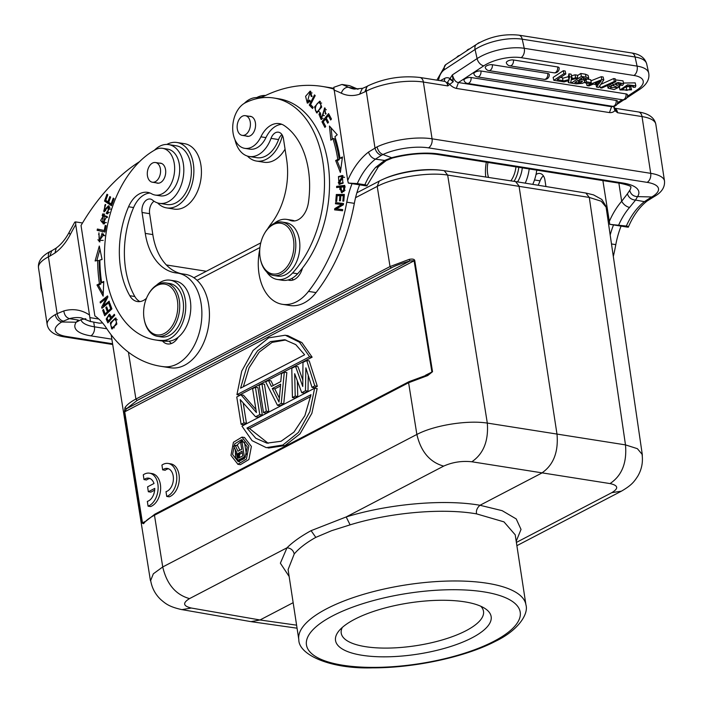 <?xml version="1.0" encoding="UTF-8"?>
<svg xmlns="http://www.w3.org/2000/svg" width="703" height="703" viewBox="0 0 703 703"><rect width="100%" height="100%" fill="white"/><g stroke="black" fill="none" stroke-linecap="round" stroke-linejoin="round"><path stroke-width="1.05" d="M441.387 170.311A43.929 14.482 171.3 0 0 383.117 179.265M515.668 181.655L519.016 185.97L557.04 434.454C558.498 452.301 553.349 465.201 541.582 473.163L479.991 505.272L502.162 510.668L516.222 518.928L521.028 529.429L516.204 541.266M606.1 207.139L601.188 201.216L589.29 197.429L625.485 444.885L637.384 448.681L642.287 454.533L642.287 456.115M444.305 170.759L447.662 175.073C427.846 171.866 394.313 177.314 377.212 186.4L355.542 197.692M471.854 461.774L610.028 483.585C621.891 475.641 627.041 462.741 625.485 444.885L487.311 423.074C488.655 440.895 483.497 453.795 471.854 461.774C461.889 460.72 452.486 462.17 443.646 466.115C429.814 462.205 420.886 451.651 416.87 434.445L408.601 382.731L427.714 375.56L432.53 371.711L414.77 260.593C414.436 259.152 412.599 258.748 409.243 259.363L390.033 266.56L377.212 186.4L379.163 181.225M487.284 423.092C467.363 419.955 434.103 425.253 416.905 434.454M409.243 259.363L409.928 260.971C400.912 263.607 394.682 265.945 391.228 267.966L390.033 266.56L135.916 399.049C130.653 401.817 127.023 404.656 125.029 407.547M414.77 260.593L409.928 260.971L126.505 408.742L125.02 407.547L124.396 411.984L142.155 523.102L143.605 523.691L143.711 523.041M240.364 464.674L248.915 459.498L251.393 446.423L244.521 437.512M268.739 447.996L285.102 445.526L300.005 433.839L311.877 413.311L317.15 388.61L314.628 388.214L241.955 426.106L252.069 440.658L266.279 447.653L282.887 445.017L298.432 432.415L309.838 411.721L314.628 388.214M236.929 394.664L309.61 356.764L299.487 342.212L285.286 335.217L268.669 337.853L253.124 350.454L241.718 371.149L236.929 394.664L239.451 395.06L312.123 357.168L301.912 342.607L287.861 335.665M302.826 380.051L298.028 366.738L295.515 366.342L291.78 368.284L292.422 397.564L294.944 397.968L297.738 396.51L297.351 380.921M292.422 397.564L295.216 396.105L294.671 373.706L301.745 392.705L305.48 390.763L305.858 367.871L312.009 387.353L314.522 387.757L317.325 386.299L309.223 360.903L306.701 360.507L302.975 362.449L302.773 386.501L295.515 366.342M301.745 392.705L304.267 393.1L307.993 391.158L308.257 375.481M268.467 380.437L265.672 381.896L277.5 405.35L280.014 405.745L283.748 403.803L286.842 372.572L284.32 372.177L281.525 373.636L280.769 381.588L271.446 386.448L268.467 380.437L270.989 380.841L273.291 385.49M266.305 411.185L261.938 383.847L264.46 384.242L268.827 411.58L266.033 413.039L263.511 412.643L266.305 411.185L268.827 411.58M255.936 409.498L243.475 395.183L240.953 394.787L236.762 396.975L241.129 424.313L243.642 424.709L246.445 423.25L243.194 402.924M259.776 414.585L255.409 387.248L257.931 387.643L262.298 414.981L258.098 417.169L255.584 416.774L259.776 414.585L262.298 414.981M427.714 375.56L428.022 374.646L429.955 373.838L431.888 371.94L414.12 260.813L124.396 411.984M391.228 267.966L137.111 400.455L126.505 408.733L124.712 411.703L142.472 522.83L143.623 523.067M154.853 514.174L408.988 381.676L428.022 374.646M143.614 523.691C145.609 520.8 149.238 517.979 154.475 515.229L155.284 514.104M409.418 381.615L408.601 382.731L154.475 515.229L162.736 566.952L153.342 573.797L150.662 580.502C151.918 587.963 155.249 594.281 160.653 599.457C165.644 603.736 169.036 606.742 181.699 609.598M251.112 621.628L260.005 619.976L191.321 608.033L181.972 609.624L250.646 621.584M191.321 608.025C183.079 606.083 182.472 602.946 189.511 598.613C175.68 594.712 166.752 584.149 162.736 566.952L416.87 434.445M289.153 576.495L280.365 563.191L286.991 547.804C292.729 542.075 300.752 536.363 311.077 530.66L346.166 516.951C388.689 503.814 444.243 498.972 479.991 505.272C477.073 507.838 475.94 510.712 476.564 513.875L503.972 521.872L515.176 534.781M610.028 483.576C618.262 485.404 618.851 488.436 611.795 492.662L621.303 491.195M293.16 602.682L260.005 619.976L296.596 625.169M288.125 569.518L294.232 553.982C299.056 548.261 306.253 542.725 315.814 537.373L331.64 530.677L350.103 524.851C390.323 512.452 442.688 507.909 476.564 513.875M354.646 619.29A78.727 25.958 -8.7 0 1 484.894 608.438A78.727 25.958 -8.7 0 1 417.266 654.212A78.727 25.958 -8.7 0 1 339.039 630.758A78.727 25.958 -8.7 0 1 354.646 619.29M248.871 446.027L241.937 437.125L233.422 442.284L230.962 455.359L237.895 464.252L246.419 459.094L248.871 446.027M232.596 454.516L238.255 461.713L245.145 457.504L247.245 446.871L241.586 439.674L234.697 443.874L232.596 454.516M242.561 439.973L236.507 445.579M235.25 449.41L235.584 456.836M239.714 461.774L236.7 459.138M239.864 450.228L237.693 445.764L235.18 445.368L238.009 451.194L241.735 449.252L240.654 442.512L241.973 441.827L244.486 442.222L246.463 454.586M241.639 460.052L237.974 459.911L240.496 460.307L244.424 458.602M237.974 459.911L235.707 457.609L235.567 455.245L236.797 452.521L233.642 446.168L235.18 445.368M239.125 459.657L244.38 456.915L245.382 457.073M244.38 456.915L241.973 441.827M237.271 454.015L236.867 455.966L237.939 458.189L242.807 455.992L242.043 451.177L237.271 454.015L239.793 454.41L240.4 453.751L237.878 453.347M236.937 454.885L239.451 455.28L239.389 456.361L236.867 455.966M239.451 455.28L239.793 454.41M242.289 452.758L240.4 453.751M237.394 457.776L238.932 458.013M239.679 457.627L237.025 456.924M239.389 456.361L239.547 457.319M310.998 394.691L246.946 428.083L255.795 438.268L266.92 443.136L281.033 441.282L293.942 432.125L304.9 415.622L310.998 394.691M246.946 428.083L249.46 428.479L268.186 443.303M310.708 396.554L249.46 428.479M312.123 357.168L309.61 356.764M240.567 388.179L304.619 354.787L295.77 344.611L284.636 339.734L270.532 341.588L257.623 350.744L246.665 367.247L240.567 388.179M285.857 339.953L272.07 342.396L259.187 352.141L249.029 367.915L243.37 386.72M295.216 396.105L297.738 396.51M305.48 390.763L307.993 391.158M312.009 387.353L314.803 385.894L317.325 386.299M314.803 385.894L306.701 360.507M277.5 405.35L281.226 403.399L283.748 403.803M281.226 403.399L284.32 372.177M280.682 384.154L272.289 388.531L278.994 402.046L280.682 384.154M272.289 388.531L274.803 388.926L279.363 398.118M280.506 385.956L274.803 388.926M261.938 383.847L259.143 385.306L263.511 412.643M241.129 424.313L243.923 422.855L246.445 423.25M243.923 422.855L240.206 399.585L255.584 416.774M255.409 387.248L252.614 388.706L256.419 412.556L240.953 394.787M342.326 627.419A71.97 23.726 171.3 0 0 341.227 633.131A71.97 23.726 171.3 0 0 415.965 645.697A71.97 23.726 171.3 0 0 483.515 611.364A71.97 23.726 171.3 0 0 480.764 606.232M609.791 224.336L627.507 227.131C629.018 226.805 628.623 226.445 626.338 226.041L609.791 224.336L602.893 180.592M357.897 89.246A46.969 30.818 99 0 1 356.149 88.508A209.837 137.665 -81 0 0 349.514 85.652L341.957 84.457L333.802 87.304L347.721 180.478L348.319 183.061L366.043 185.856C367.546 185.53 367.159 185.17 364.866 184.766L357.309 183.58A60.484 39.684 -81 0 1 375.437 159.133L381.413 155.319C378.179 154.361 376.026 151.892 374.971 147.911L366.281 91.126A40.888 13.48 171.3 0 1 423.382 82.058A7.092 4.657 99 0 0 419.867 77.462L444.296 81.311A7.092 4.657 -81 0 1 447.811 85.915L453.215 81.715L453.092 80.871L449.982 78.595L447.477 82.33L447.811 85.915L423.382 82.058L432.064 138.816A40.888 13.48 -8.7 0 0 377.08 146.848L368.486 152.094C369.813 155.89 372.133 158.237 375.437 159.133L384.567 160.433L391.553 157.771A47.303 15.598 171.3 0 1 439.489 154.071L622.867 183.017A47.303 15.598 171.3 0 1 637.559 196.629C633.385 196.418 630.776 194.336 629.721 190.372L627.384 193.852C628.754 197.701 631.47 199.775 635.547 200.091L629.545 207.464C626.206 206.585 623.579 204.529 621.663 201.295L618.877 183.114M651.901 196.981L637.551 196.603L635.538 200.047L644.423 201.664M652.692 197.438L650.38 197.771L644.414 201.638L646.988 201.102L654.467 196.427C661.655 192.394 665.003 187.262 664.502 181.023A40.888 13.48 -8.7 0 0 650.706 173.333L642.024 116.575A7.092 4.657 -81 0 0 638.509 111.97L614.387 108.165M613.315 256.446A155.433 101.97 -81 0 0 615.802 244.635A67.576 44.333 99 0 1 621.074 226.12M538.138 185.249A29.737 19.508 -81 0 0 540.045 180.829A10.141 6.652 99 0 1 543.41 175.873M545.932 186.523L544.939 180.03A10.141 6.652 -81 0 0 539.922 173.456A10.141 6.652 -81 0 0 536.002 174.572M613.526 224.925A67.576 44.333 -81 0 0 610.178 234.995M517.54 181.892A23.656 15.519 -81 0 0 522.276 168.079A23.656 15.519 -81 0 0 522.303 167.868M518.779 167.314A23.656 15.519 99 0 1 518.752 167.516A23.656 15.519 99 0 1 514.016 181.339M488.541 177.446A21.626 14.192 99 0 1 487.873 174.88A21.626 14.192 99 0 1 487.53 165.293A21.626 14.192 99 0 1 487.996 162.455M515.949 166.866A21.626 14.192 99 0 1 515.914 167.191A21.626 14.192 99 0 1 510.888 180.856M488.436 177.428A23.656 15.519 99 0 1 488.084 175.926L487.873 174.88M540.089 180.706A27.03 17.733 99 0 1 541.987 177.297M381.413 155.319L383.012 154.484A33.788 11.143 -8.7 0 1 428.461 147.85L647.103 182.358A33.788 11.143 -8.7 0 1 651.892 196.928L650.38 197.771M627.384 193.852L621.663 201.295A67.576 44.333 -81 0 0 609.193 221.753M449.938 84.597C451.669 86.469 453.786 87.734 456.309 88.411L609.457 112.585C611.672 112.788 613.499 112.137 614.932 110.652L617.594 112.717L615.046 108.78L614.932 110.652L613.754 107.049L614.097 106.628L614.686 108.447M614.018 106.294L611.601 106.724L612.304 106.25M614.229 106.311L613.754 107.049M614.246 108.06L615.046 108.78L614.246 108.06M601.232 76.706L601.873 79.624L586.996 85.573L589.009 85.889L593.332 84.123L598.148 84.878L596.557 87.075L598.692 87.418L603.798 79.931L603.148 77.014L601.232 76.706L590.915 80.827M513.418 59.975A4.394 2.882 99 0 1 511.186 65.607A4.394 2.882 99 0 1 509.877 65.845A4.394 4.394 0 0 1 506.362 62.804A4.376 1.696 -12.5 0 1 507.364 61.293A4.376 1.696 167.5 0 1 507.584 61.161A4.376 1.696 167.5 0 1 508.348 60.766A4.376 1.696 167.5 0 1 508.919 60.537A4.376 1.696 167.5 0 1 510.519 60.098A4.376 1.696 167.5 0 1 511.415 59.957A4.376 1.696 167.5 0 1 512.056 59.904A4.376 1.696 167.5 0 1 512.874 59.913A4.376 1.696 167.5 0 1 513.418 59.975L557.637 66.952A4.376 1.696 167.5 0 1 559.14 67.91M492.32 64.72A4.394 2.882 99 0 1 490.088 70.353A4.394 2.882 99 0 1 488.778 70.59A4.394 4.394 0 0 1 485.272 67.558A4.376 1.696 -12.5 0 1 486.265 66.047A4.376 1.696 167.5 0 1 486.485 65.906A4.376 1.696 167.5 0 1 487.249 65.52A4.376 1.696 167.5 0 1 487.82 65.291A4.376 1.696 167.5 0 1 489.42 64.852A4.376 1.696 167.5 0 1 490.325 64.711A4.376 1.696 167.5 0 1 490.958 64.658A4.376 1.696 167.5 0 1 491.775 64.667A4.376 1.696 167.5 0 1 492.32 64.72L547.751 73.472A4.376 1.696 167.5 0 1 549.254 74.43M480.94 71.003A4.394 2.882 99 0 1 477.399 76.882A4.394 4.394 0 0 1 473.892 73.841A4.376 1.696 -12.5 0 1 474.885 72.33A4.376 1.696 167.5 0 1 475.105 72.189A4.376 1.696 167.5 0 1 475.869 71.803A4.376 1.696 167.5 0 1 476.441 71.574A4.376 1.696 167.5 0 1 478.04 71.135A4.376 1.696 167.5 0 1 478.936 70.994A4.376 1.696 167.5 0 1 479.578 70.941A4.376 1.696 167.5 0 1 480.395 70.95A4.376 1.696 167.5 0 1 480.94 71.003L626.03 93.912A4.376 1.696 167.5 0 1 627.533 94.87M471.045 77.523A4.394 2.882 99 0 1 467.513 83.402A4.394 4.394 0 0 1 463.998 80.362A4.376 1.696 -12.5 0 1 464.999 78.85A4.376 1.696 -12.5 0 1 466.555 78.095A4.376 1.696 167.5 0 1 471.045 77.523L616.144 100.432A4.376 1.696 167.5 0 1 617.638 101.39M553.788 80.327L561.609 81.566L563.033 80.625L557.11 79.685L565.827 73.938L565.186 71.021L563.288 70.722L563.938 73.639L553.788 80.327L553.147 77.409L563.288 70.722M563.033 80.625L562.382 77.699L560.555 77.418M562.523 78.323L568.375 76.662L568.894 73.833L571.108 74.175L571.759 77.102L571.258 78.964L572.418 78.631L571.469 75.792M571.776 75.713L575.036 74.799L577.181 75.133L577.822 78.059L575.678 77.717L572.418 78.631M613.71 78.543L614.36 81.46L600.3 87.805L601.803 88.042L615.854 81.697L615.204 78.771L613.71 78.543L600.757 84.386M613.385 85.494L612.99 84.949L617.919 82.436L623.64 83.771L622.568 85.371L620.635 85.16L621.171 84.246L615.793 83.938L616.285 85.045L619.686 86.856L618.658 83.385M613.763 85.722L611.048 85.45M623.64 83.771L622.999 80.854L615.45 79.861M577.312 75.757L580.775 73.481L585.423 74.21L588.086 75.362L588.736 78.279L584.307 80.713L584.791 81.293M631.549 89.852L620.011 89.931L627.533 84.817L635.846 85.784L635.196 87.286L632.981 87.234L633.456 86.144L626.329 86.17L622.436 89.518L626.874 90.379L630.046 89.299L631.549 89.852L630.899 86.935L629.405 86.381L623.851 87.567M635.846 85.784L635.196 82.866L623.482 83.042M620.582 84.896L619.528 86.153M586.135 80.327L586.478 81.856L585.001 82.831L589.835 83.595L591.32 82.62L590.669 79.694L588.165 79.298M453.092 80.871L452.398 74.887L449.99 78.595A11.151 7.311 -81 0 0 444.621 78.393L440.245 80.678M483.796 65.827L458.444 82.541C455.808 82.339 453.795 79.79 452.398 74.887L477.091 58.604A34.131 13.225 -12.5 0 1 499.859 49.667A34.131 13.225 -12.5 0 1 524.245 48.305L637.094 66.117L635.073 56.996A7.092 4.657 -81 0 0 631.663 52.962C639.95 54.219 644.959 57.883 646.69 63.947A34.131 13.225 167.5 0 0 635.073 56.996L522.224 39.183A34.131 13.225 167.5 0 0 475.07 49.482L477.091 58.604A7.092 4.596 -123.4 0 0 483.796 65.827A27.03 10.475 -12.5 0 1 501.828 58.744A27.03 10.475 -12.5 0 1 521.143 57.672L633.992 75.485A7.092 4.657 -81 0 0 637.199 66.688A7.092 4.657 -81 0 0 637.094 66.117A34.131 13.225 -12.5 0 1 648.702 73.068L646.69 63.947M453.215 81.715L449.674 78.938M449.955 84.606L447.477 82.33M392.371 157.982L383.021 154.537M366.922 86.469L364.866 91.865L359.62 94.184L362.309 88.49M357.309 183.58L348.319 183.061M378.337 166.611L375.63 167.384L384.576 160.477L386.193 160.556L392.388 158.034C409.093 153.834 424.094 152.639 437.371 154.458A7.092 4.657 99 0 0 439.489 154.071M341.957 84.457A209.837 137.665 99 0 1 348.591 87.313L357.221 88.859M349.514 85.652L358.064 89.228M352.054 183.65A67.576 44.333 -81 0 0 346.781 202.165A155.433 101.97 99 0 1 308.485 291.402A47.303 31.037 99 0 1 296.552 301.736A47.303 31.037 99 0 1 282.421 304.32L289.979 305.515A47.303 31.037 -81 0 0 304.109 302.931A47.303 31.037 -81 0 0 316.042 292.589A155.433 101.97 -81 0 0 354.338 203.36A67.576 44.333 99 0 1 359.611 184.845M267.685 228.765A47.303 31.037 99 0 1 271.103 223.782A60.818 39.904 -81 0 0 286.666 159.669L283.467 138.755A10.141 6.652 -81 0 0 278.45 132.19A10.141 6.652 -81 0 0 271.015 138.368A29.737 19.508 99 0 1 258.106 154.862A29.737 19.508 99 0 1 249.222 156.488L256.78 157.683A29.737 19.508 -81 0 0 265.664 156.057A29.737 19.508 -81 0 0 278.573 139.554A10.141 6.652 99 0 1 281.938 134.607M333.749 88.35A202.736 133.008 -81 0 0 329.707 87.611L322.15 86.416A202.736 133.008 99 0 1 333.776 89.079M293.406 279.899A16.898 11.081 99 0 1 291.886 278.397M244.31 103.35A29.737 19.508 99 0 1 249.609 99.369A29.737 19.508 99 0 1 256.973 97.594A33.788 22.171 -81 0 0 264.811 95.854A202.736 133.008 99 0 1 322.15 86.416M249.222 156.488A29.737 19.508 99 0 1 234.969 139.695M282.421 304.32A47.303 31.037 99 0 1 259.794 249.187M310.208 101.056L309.628 100.063L307.439 101.698L309.9 92.436L311.165 96.32L312.044 96.619L310.128 91.1L305.594 96.32L307.281 103.113L310.208 101.056M338.468 176.602L339.031 184.379L342.906 183.246L342.308 175.478L338.468 176.602L339.98 176.84L343.02 175.671M344.76 185.39L336.658 186.348L336.614 187.56L339.909 187.174L341.5 192.684L344.505 190.276L344.76 185.39M337.238 134.739L329.443 126.048L330.885 140.222L332.862 138.509A113.868 74.703 99 0 1 337.783 159.414L335.656 160.53L340.366 172.455L342.466 156.962L339.98 158.263A117.252 76.926 -81 0 0 334.918 136.742L337.238 134.739M328.591 113.605L321.956 121.804L324.909 127.41L325.691 126.443L323.266 121.83L325.524 119.035L327.703 123.192L328.486 122.234L326.297 118.078L328.327 115.564L330.665 120.002L331.447 119.035L328.591 113.605M344.365 194.45L336.324 194.503L335.735 201.401L336.684 201.392L337.168 195.724L339.909 195.706L339.47 200.812L340.41 200.812L340.85 195.698L343.31 195.68L342.844 201.137L343.793 201.137L344.365 194.45M343.53 203.501L335.595 202.605L335.436 203.773L341.676 204.476L334.769 208.615L334.593 209.863L342.528 210.759L342.695 209.591L336.465 208.888L343.363 204.749L343.53 203.501M314.566 106.944L316.578 112.902L321.693 107.076L319.672 101.17L314.566 106.944L315.462 107.084M314.513 94.896L309.276 105.072L312.554 108.517L313.178 107.313L310.594 104.598L315.208 95.626L314.513 94.896M320.506 113.209L319.9 112.454L319.021 114.431L321.086 119.484L324.303 109.22L325.744 114.211L324.575 107.884L322.897 115.45L324.408 115.687M321.113 118.007L320.498 113.192M322.905 115.441L321.113 118.042L323.125 118.35M274.258 223.378A30.414 19.948 99 0 1 286.833 219.406A30.414 19.948 99 0 1 289.97 220.303A20.273 13.304 -81 0 0 292.061 220.909A20.273 13.304 -81 0 0 308.415 202.578A77.04 50.546 -81 0 0 308.432 169.977A77.04 50.546 -81 0 0 284.249 125.582A27.03 17.733 -81 0 0 279.355 123.631A27.03 17.733 -81 0 0 260.91 136.821A23.656 15.519 99 0 1 244.776 148.351L249.811 149.15A23.656 15.519 -81 0 0 265.945 137.612A27.03 17.733 99 0 1 281.824 124.308M277.351 279.478L282.395 280.277A30.414 19.948 -81 0 0 288.054 279.961A16.898 11.081 -81 0 0 289.469 280.33A16.898 11.081 -81 0 0 294.513 279.407A16.898 11.081 -81 0 0 302.492 268.019A99.343 65.177 -81 0 0 327.993 163.201A99.343 65.177 -81 0 0 278.81 98.798L273.766 97.998A99.343 65.177 99 0 1 322.958 162.402A99.343 65.177 99 0 1 292.606 272.966A30.414 19.948 99 0 1 277.351 279.478A30.414 19.948 99 0 1 266.613 271.824M294.61 220.935A30.414 19.948 -81 0 0 291.877 220.197L286.833 219.406M309.654 101.83L308.142 101.592M308.055 103.042L306.807 101.39M309.197 92.515L310.875 91.372M312.079 96.469L311.165 96.32M312.097 92.981L309.9 92.436M307.439 101.698L309.628 101.847M339.839 184.423L338.284 182.736L342.185 176.717L343.126 177.147L339.241 183.149L338.292 182.745M339.241 183.149L343.275 182.921M344.567 177.323L342.185 176.717M338.143 187.385L338.169 186.585L344.742 185.803M336.658 186.348L338.169 186.585M342.299 192.675L341.438 191.339M341.421 187.411L340.85 187.323M345.068 190.46L343.556 190.223L341.763 191.444L343.978 191.611M341.763 191.444L340.867 187.06L345.27 186.963M343.749 186.726L343.582 190.223M332.247 139.045L331.122 127.92M339.98 158.263L342.317 158.07M340.727 169.783L337.168 160.767L335.656 160.53M337.783 159.414L339.294 159.651L337.168 160.767M339.294 159.651A113.868 74.703 -81 0 0 334.373 138.755L332.862 138.509M321.956 121.804L323.362 122.023M325.858 119.088L326.447 118.359M328.67 115.617L329.259 114.879M328.327 115.564L329.742 115.784M325.524 119.035L326.921 119.255M337.756 195.715L337.835 194.74L344.347 194.705M336.324 194.503L337.835 194.74M343.31 195.68L344.25 195.829M339.909 195.706L340.832 195.847M336.957 203.949L337.106 202.842L343.521 203.562M335.595 202.605L337.106 202.842M336.465 208.888L342.686 209.652M336.113 210.039L336.28 208.853L343.187 204.714L341.676 204.476M334.769 208.615L336.28 208.853M318.521 102.664L320.401 101.434M317.361 112.867L316.122 111.232M319.109 111.663L317.598 111.425C313.608 113.113 315.454 103.429 318.714 102.594C321.939 104.185 321.57 107.137 317.598 111.425L319.276 111.592M321.64 103.086L318.714 102.594M313.011 107.638L310.954 104.984M309.276 105.072L310.788 105.309M324.197 109.211L325.313 108.227M326.104 113.578L325.12 113.42M326.35 109.756L324.303 109.22M321.869 119.396L320.691 117.717M244.776 148.351A23.656 15.519 99 0 1 233.062 133.016A23.656 15.519 99 0 1 245.391 102.761A99.343 65.177 99 0 1 273.766 97.998M288.054 279.961A30.414 19.948 -81 0 0 297.641 273.757A99.343 65.177 -81 0 0 302.492 268.019M273.599 275.471L277.632 276.103A27.03 17.733 -81 0 0 299.443 240.224A27.03 17.733 -81 0 0 286.059 222.702L282.026 222.06A27.03 17.733 99 0 1 295.409 239.591A27.03 17.733 99 0 1 281.675 273.994A27.03 17.733 99 0 1 273.599 275.471A27.03 17.733 99 0 1 260.505 259.556L260.356 258.862A25.677 16.846 99 0 1 260.084 257.324A25.677 16.846 99 0 1 264.319 233.783A25.677 16.846 99 0 1 273.142 224.644A25.677 16.846 99 0 1 293.529 239.89A25.677 16.846 99 0 1 280.471 272.571A25.677 16.846 99 0 1 260.356 258.862M264.319 233.783L264.671 233.168A27.03 17.733 99 0 1 273.95 223.536A27.03 17.733 99 0 1 282.026 222.06M246.068 135.978A10.141 6.652 -81 0 0 247.236 136.329A10.141 6.652 -81 0 0 255.417 122.876A10.141 6.652 -81 0 0 250.4 116.311A10.141 6.652 -81 0 0 249.178 116.285M247.579 132.823A9.965 6.538 99 0 1 242.227 135.371A9.965 6.538 99 0 1 237.254 128.631A9.965 6.538 99 0 1 239.978 118.227A9.965 6.538 99 0 1 245.338 115.679A9.965 6.538 99 0 1 250.312 122.419A9.965 6.538 99 0 1 247.579 132.823M586.996 85.573L586.443 83.059M596.557 87.075L595.995 84.545M603.798 79.931L601.873 79.624M598.859 83.912L601.162 80.871A19.561 7.584 -12.5 0 1 599.193 81.741L595.23 83.341L598.859 83.912L598.446 82.04M565.827 73.938L563.938 73.639M571.759 77.102L569.535 76.75L569.026 79.588L561.838 81.407M569.026 79.588L568.375 76.662M561.882 81.601L564.043 81.943L568.973 80.493L568.437 82.638L568.024 80.775M568.437 82.638L570.625 82.989L571.196 79.87L577.822 78.059M575.036 74.799L575.678 77.717M568.894 73.833L569.535 76.75M600.3 87.805L599.844 85.731M615.854 81.697L614.36 81.46M615.793 83.938L615.362 84.43M619.686 86.856L614.053 89.589L608.069 88.112L609.36 86.302L611.276 86.495L610.468 87.62L617.216 87.374L613.376 85.476M620.635 85.16L620.292 83.578M611.276 86.495L610.722 84.008M609.026 84.782L609.36 86.302M608.077 87.708L607.436 84.791M582.515 83.341L576.267 83.877L571.275 83.086L570.906 81.425M580.775 73.481L581.425 76.399L586.065 77.128L588.736 78.279M581.425 76.399L571.275 83.086M584.307 80.713C585.283 81.504 584.668 82.392 582.444 83.358M574.852 82.479L579.913 83.042L582.523 81.539L577.989 80.414L574.852 82.488M583.71 80.019L586.416 78.71L582.146 77.673L579.413 79.474L583.718 80.01L583.112 77.268M578.78 83.086L578.174 80.344M579.307 80.3L579.913 83.033M581.952 79.878L581.548 78.068M622.823 90.019L622.568 88.868M626.232 87.462L626.874 90.379M632.595 85.502L632.981 87.234M630.046 89.299L629.396 86.381M585.001 82.831L584.738 81.662M591.32 82.62L586.478 81.856M532.751 184.371A33.111 21.723 -81 0 0 536.758 170.152M529.201 168.957A33.111 21.723 99 0 1 525.211 183.149M485.773 177.024A33.111 21.723 99 0 1 486.335 162.191M256.665 97.585A33.111 21.723 99 0 1 256.938 97.445A33.111 21.723 99 0 1 265.558 95.494M282.413 135.389A33.111 21.723 99 0 1 266.393 159.247A33.111 21.723 99 0 1 256.507 161.057A33.111 21.723 99 0 1 247.438 156.075M256.507 161.057L264.056 162.252A33.111 21.723 -81 0 0 273.95 160.442A33.111 21.723 -81 0 0 285.058 149.124M51.723 250.822L49.843 256.103L54.966 253.018A54.061 35.466 -81 0 0 70.282 234.538A202.736 133.008 99 0 1 75.739 224.652L90.467 321.473L99.395 323.178L102.576 322.941M70.282 234.538A7.092 2.452 -152.4 0 1 69.281 232.087L74.79 222.095L75.652 221.902L75.739 224.652M81.1 319.619L85.3 318.758M61.829 322L76.152 322.22L78.367 320.076L69.518 318.679M69.518 318.644C66.31 317.694 64.412 315.129 63.832 310.928L57.119 313.635C58.006 317.73 60.08 320.243 63.34 321.157L69.518 318.644A60.484 39.684 -81 0 1 81.267 317.879L90.687 321.649M98.798 319.021L90.169 317.659M75.652 221.902L82.506 222.983M154.449 150.205A29.737 19.508 99 0 1 159.757 146.215A29.737 19.508 99 0 1 168.641 144.59A29.737 19.508 99 0 1 183.509 164.959A29.737 19.508 99 0 1 175.029 196.111A29.737 19.508 99 0 1 168.245 201.717A29.737 19.508 99 0 1 159.37 203.334A29.737 19.508 99 0 1 152.569 200.127A10.141 6.652 -81 0 0 150.249 199.028A10.141 6.652 -81 0 0 142.068 212.482L145.266 233.396A60.818 39.904 -81 0 0 175.381 272.826A60.818 39.904 -81 0 0 176.708 273.001A47.303 31.037 99 0 1 177.736 273.133A47.303 31.037 99 0 1 201.884 314.109A47.303 31.037 99 0 1 177.112 364.013A47.303 31.037 99 0 1 164.01 366.729A155.433 101.97 99 0 1 160.627 366.281A155.433 101.97 99 0 1 106.083 327.66A67.576 44.333 -81 0 0 94.861 315.911L81.03 225.487A202.736 133.008 99 0 1 139.589 161.611M107.84 322.87L114.747 315.243L114.317 314.294L111.513 317.396L109.36 314.136L106.188 319.004L107.84 322.87M116.865 324.074L115.52 317.993L110.327 322.888L111.689 328.925L116.865 324.074M101.97 308.292L109.448 302.185L109.15 301.174L103.271 305.972L107.893 296.982L107.559 295.901L100.09 302.009L100.388 303.019L106.258 298.23L101.645 307.211L101.97 308.292M99.457 283.669L96.952 284.97L103.13 296.148L103.763 281.437L101.636 282.536A113.868 74.703 99 0 1 99.896 259.978L102.076 259.521L99.29 246.05L95.107 260.98L97.647 260.444A117.252 76.926 -81 0 0 99.431 283.678L100.942 283.915L98.464 285.207L103.227 293.828M104.703 315.761L111.909 308.863L109.8 303.204L108.947 304.012L110.687 308.67L108.236 311.016L106.663 306.824L105.819 307.633L107.383 311.824L105.178 313.942L103.499 309.461L102.656 310.278L104.703 315.761M104.545 223.8L103.965 213.949L102.515 214.011L103.113 223.862L104.545 223.8M97.146 230.382L104.958 232.034L106.109 225.707L105.186 225.505L104.281 230.505L97.392 229.037L97.146 230.382L98.657 230.619L98.886 229.354M106.636 212.315L106.355 213.554L107.867 213.8M109.404 208.896L106.628 212.332M107.295 207.833L108.429 207.288L109.431 208.888L110.942 209.125M106.935 213.738L107.831 213.686L108.473 205.777L103.939 210.434L105.705 204.626L105.186 204.468L103.842 211.779L107.304 207.851M104.483 201.067L111.496 205.698L114.071 198.65L113.245 198.105L111.127 203.905L108.737 202.323L110.643 197.095L109.826 196.559L107.919 201.779L105.766 200.364L107.805 194.784L106.979 194.23L104.483 201.067L105.995 201.304L106.232 200.663M102.216 232.939L101.777 234.266L103.148 235.47L99.475 240.408L98.938 232.825L99.228 241.797L102.216 232.939M139.967 301.578A20.273 13.304 99 0 1 134.827 296.508A77.04 50.546 99 0 1 125.573 268.739A77.04 50.546 99 0 1 133.596 207.552A27.03 17.733 99 0 1 150.029 193.026M155.196 339.918L160.24 340.718A99.343 65.177 -81 0 0 162.49 341.008A16.898 11.081 -81 0 0 167.472 343.934A16.898 11.081 -81 0 0 172.516 343.011A16.898 11.081 -81 0 0 178.175 337.247A30.414 19.948 -81 0 0 190.337 300.699A30.414 19.948 -81 0 0 175.284 280.989L170.24 280.189A30.414 19.948 99 0 1 185.302 299.909A30.414 19.948 99 0 1 163.21 340.428A99.343 65.177 99 0 1 155.196 339.918A99.343 65.177 99 0 1 106.012 275.514A99.343 65.177 99 0 1 155.205 149.783A23.656 15.519 99 0 1 162.586 148.324A23.656 15.519 99 0 1 174.291 163.658A23.656 15.519 99 0 1 155.205 195.056A23.656 15.519 99 0 1 151.637 193.791A27.03 17.733 -81 0 0 147.56 192.35A27.03 17.733 -81 0 0 128.561 206.752A77.04 50.546 -81 0 0 120.529 267.948A77.04 50.546 -81 0 0 129.783 295.717A20.273 13.304 -81 0 0 137.393 301.552A20.273 13.304 -81 0 0 146.461 298.309M155.205 195.056L160.24 195.847A23.656 15.519 -81 0 0 179.335 164.458A23.656 15.519 -81 0 0 167.622 149.124L162.586 148.324M159.37 203.334L166.927 204.529A29.737 19.508 -81 0 0 175.803 202.903A29.737 19.508 -81 0 0 190.988 177.121A29.737 19.508 -81 0 0 183 148.992A29.737 19.508 -81 0 0 176.198 145.785L168.641 144.59M181.189 273.678A60.818 39.904 99 0 1 152.823 234.582L149.625 213.677A10.141 6.652 99 0 1 154.036 201.225M160.627 366.281L168.184 367.476A155.433 101.97 -81 0 0 171.567 367.915A47.303 31.037 -81 0 0 184.669 365.2A47.303 31.037 -81 0 0 209.441 315.296A47.303 31.037 -81 0 0 185.293 274.328L177.736 273.133M171.409 343.512A16.898 11.081 99 0 1 169.247 341.157M162.49 341.008A99.343 65.177 -81 0 0 168.254 341.219A30.414 19.948 -81 0 0 178.175 337.247M156.461 285.225A30.414 19.948 99 0 1 170.24 280.189M156.215 182.824A10.141 6.652 -81 0 0 157.384 183.184A10.141 6.652 -81 0 0 165.565 169.731A10.141 6.652 -81 0 0 160.548 163.158A10.141 6.652 -81 0 0 159.326 163.131M157.507 336.333L161.286 336.93A27.03 17.733 -81 0 0 183.105 301.051A27.03 17.733 -81 0 0 169.713 283.529L165.934 282.931A27.03 17.733 99 0 1 179.327 300.462A27.03 17.733 99 0 1 165.583 334.865A27.03 17.733 99 0 1 157.507 336.333A27.03 17.733 99 0 1 144.414 320.427L144.273 319.733A25.677 16.846 99 0 1 144.001 318.195A25.677 16.846 99 0 1 148.228 294.654A25.677 16.846 99 0 1 157.05 285.506A25.677 16.846 99 0 1 177.437 300.761A25.677 16.846 99 0 1 164.388 333.442A25.677 16.846 99 0 1 144.273 319.733M157.727 179.669A9.965 6.538 99 0 1 152.375 182.218A9.965 6.538 99 0 1 147.402 175.478A9.965 6.538 99 0 1 150.126 165.073A9.965 6.538 99 0 1 155.477 162.525A9.965 6.538 99 0 1 160.46 169.265A9.965 6.538 99 0 1 157.727 179.669M148.228 294.654L148.579 294.03A27.03 17.733 99 0 1 157.867 284.407A27.03 17.733 99 0 1 165.934 282.931M108.772 321.833L108.411 321.051M106.188 319.004L107.401 319.188M108.807 315.506L110.028 314.522M112.058 318.204L111.715 317.431M110.828 315.893L109 315.506L110.696 318.292L108.227 321.016L109.73 321.253M111.821 318.468L110.696 318.292M107.058 318.239L109 315.506M108.227 321.007L107.041 318.248M112.489 328.89L111.478 327.422M114.352 319.426L116.232 318.274M113.983 327.87L112.48 327.633C109.712 325.63 110.441 322.862 114.668 319.329C117.445 321.429 116.716 324.197 112.48 327.633L114.325 327.783M117.252 319.742L114.668 319.329M101.645 307.211L103.033 307.422M103.271 307.229L103.868 306.069M106.258 298.23L107.181 298.371M100.09 302.009L101.381 302.211M106.478 298.265L107.779 297.202M103.271 305.972L104.562 306.174M101.636 282.536L103.71 282.483M96.952 284.97L98.464 285.207M97.647 260.444L99.158 260.681A117.252 76.926 99 0 0 100.942 283.915M96.786 260.628L99.958 249.284M105.749 314.759L105.459 313.986M102.656 310.278L103.877 310.471M105.178 313.942L106.399 314.136M107.383 311.824L108.605 312.018M108.807 311.833L108.526 311.069M105.819 307.633L107.041 307.826M108.236 311.016L109.457 311.209M110.687 308.67L111.909 308.863M108.947 304.012L110.169 304.206M103.868 223.897L101.337 221.507M102.181 215.496L104.721 214.143M107.269 216.568L103.684 215.32L106.399 217.245L103.473 222.508L100.634 220.496L103.684 215.32M103.473 222.508L106.373 222.596M104.975 231.955L98.657 230.619M104.281 230.505L105.213 230.646M107.893 213.668L108.13 212.64M108.139 212.57L109.352 212.385M104.598 211.682L103.78 210.39M104.633 205.83L105.643 204.872M103.939 210.434L105.687 210.672M107.954 207.297L109.229 206.102M111.715 205.091L105.995 201.304M107.919 201.779L108.877 201.937M111.127 203.905L112.093 204.055M101.777 234.266L103.288 234.503L104.659 235.707L103.156 235.461M103.288 234.503L103.499 233.871M100.011 241.85L97.893 239.749M98.578 234.345L99 233.871M99.475 240.408L103.218 240.382M112.585 343.767L66.609 336.509A33.788 11.143 -8.7 0 1 61.82 321.948L63.34 321.157M111.856 339.171L90.845 335.849A47.303 15.598 171.3 0 1 76.152 322.246L80.933 319.724M56.205 248.141L54.966 253.018M49.843 256.103L48.428 256.85L57.119 313.635L55.177 314.672C56.187 318.661 58.402 321.086 61.82 321.948M166.813 144.44A33.111 21.723 99 0 1 167.077 144.3A33.111 21.723 99 0 1 176.971 142.489A33.111 21.723 99 0 1 193.879 171.163A33.111 21.723 99 0 1 176.55 206.093A33.111 21.723 99 0 1 166.646 207.903A33.111 21.723 99 0 1 157.577 202.921M166.646 207.903L174.203 209.099A33.111 21.723 -81 0 0 184.107 207.288A33.111 21.723 -81 0 0 201.436 172.358A33.111 21.723 -81 0 0 184.529 143.684L176.971 142.489M166.725 496.432L169.238 496.828A16.898 11.081 -81 0 0 179.283 479.384A16.898 11.081 -81 0 0 170.68 463.839L168.166 463.444A16.898 11.081 -81 0 0 161.927 465.087L162.657 469.859A11.828 7.759 99 0 1 167.376 468.444A11.828 7.759 99 0 1 173.377 479.604A11.828 7.759 99 0 1 165.996 491.661L166.725 496.432A16.898 11.081 -81 0 0 176.769 478.989A16.898 11.081 -81 0 0 168.166 463.444M162.657 469.859L165.179 470.254A11.828 7.759 99 0 1 168.606 468.804M144.001 479.578A11.828 7.759 99 0 1 148.72 478.172A11.828 7.759 99 0 1 154.01 483.488L147.586 486.836L148.333 491.74L154.757 488.392A11.828 7.759 99 0 1 147.34 501.388L148.069 506.151A16.898 11.081 -81 0 0 158.113 488.717A16.898 11.081 -81 0 0 149.511 473.172A16.898 11.081 -81 0 0 143.271 474.815L144.001 479.578L146.523 479.982A11.828 7.759 99 0 1 149.95 478.532M148.069 506.151L150.591 506.555A16.898 11.081 -81 0 0 160.627 489.112A16.898 11.081 -81 0 0 152.024 473.567L149.511 473.172M148.333 491.74L150.855 492.135L154.66 490.158M111.065 316.412L111.513 317.396L111.065 316.412M339.821 189.538L339.865 188.43L339.83 189.538L341.333 189.775M339.865 188.43L339.909 187.174L339.865 188.43M585.915 193.114L589.29 197.429L447.662 175.073L487.311 423.074M259.952 247.535L197.095 280.312M432.53 371.711L425.526 375.253M142.155 523.102L144.677 521.688M128.429 352.185L135.916 399.049L137.111 400.455M294.232 553.982C293.256 550.212 290.84 548.155 286.991 547.804L189.511 598.622M443.646 466.124L346.166 516.951M516.38 542.417L611.795 492.671M311.077 530.66L315.814 537.373M346.166 516.942L350.103 524.851M326.728 608.728A114.888 37.874 -8.7 0 1 327.431 608.367A114.888 37.874 -8.7 0 1 450.122 581.012A114.888 37.874 -8.7 0 1 525.941 604.87C528.805 614.053 518.067 630.538 495.413 641.321C465.351 657.05 414.269 667.999 372.528 667.85C329.558 669.194 298.503 654.44 298.81 639.625A114.888 37.874 -8.7 0 1 326.728 608.728M493.286 641.619A108.13 35.642 -8.7 0 1 342.589 665.196A108.13 35.642 -8.7 0 1 332.704 615.846A108.121 35.642 171.3 0 1 333.389 615.485A108.13 35.642 -8.7 0 1 484.095 591.908A108.13 35.642 -8.7 0 1 493.972 641.259A108.13 35.642 171.3 0 1 493.286 641.619M629.545 207.464A60.484 39.684 -81 0 0 618.781 224.846M626.338 226.041A60.484 39.684 99 0 1 644.37 201.673M615.802 244.635L611.487 243.95M540.045 180.829L534.508 179.959M629.721 190.372A40.212 13.252 171.3 0 0 630.855 186.813M614.413 108.183A7.092 4.657 99 0 1 615.52 108.737A7.092 4.657 99 0 1 617.586 112.717L642.024 116.575A40.888 13.48 171.3 0 1 655.82 124.264L664.502 181.023M428.461 147.85A7.092 4.657 99 0 0 432.064 138.816L650.706 173.333A7.092 4.657 -81 0 1 647.103 182.358M609.457 112.585L611.592 106.715L458.444 82.541L456.309 88.411M633.992 75.485A27.03 10.475 -12.5 0 1 636.944 90.002A7.092 4.596 -123.4 0 0 639.44 89.545C646.698 84.72 649.792 79.228 648.702 73.068M617.612 102.752L622.19 99.729M627.498 96.232L636.944 90.002M438.575 80.414A12.839 8.427 99 0 1 444.41 69.702L475.07 49.482A7.092 4.596 -123.4 0 1 476.458 44.394C489.622 36.697 503.743 33.612 518.814 35.15A7.092 4.657 99 0 1 522.224 39.183L524.245 48.305A7.092 4.657 99 0 1 524.35 48.876A7.092 4.657 99 0 1 521.143 57.672M476.458 44.394L445.79 64.614A7.092 4.596 56.6 0 0 444.41 69.702M443.865 81.249A4.051 2.75 62.5 0 0 444.621 78.393M364.866 91.865L366.281 91.126A7.092 4.816 -117.5 0 1 368.293 85.669C384.55 78.209 401.747 75.476 419.867 77.462M377.08 146.848C378.038 150.855 380.015 153.403 383.021 154.484M651.892 196.928L654.414 196.365M333.89 90.063A202.736 133.008 99 0 1 341.342 93.218A54.061 35.466 -81 0 0 359.62 94.184M368.486 152.094A67.576 44.333 -81 0 0 347.721 180.478M364.866 184.766A60.484 39.684 99 0 1 375.63 167.384M362.607 88.306L354.259 89.079A46.969 30.818 -81 0 1 348.591 87.313A7.092 5.255 115.5 0 0 341.342 93.218M354.338 203.36L346.781 202.165M316.042 292.589L308.485 291.402M278.573 139.554L271.015 138.368M344.584 177.376L343.126 177.147M320.533 114.668L319.021 114.431M260.91 136.821L265.945 137.612M292.606 272.966L297.641 273.757M289.97 220.303L294.241 220.979M437.371 154.458L620.749 183.404A7.092 4.657 -81 0 0 622.867 183.017M509.877 65.845L554.105 72.822A4.394 2.882 -81 0 0 555.414 72.585A4.394 2.882 -81 0 0 557.637 66.952M488.778 70.59L544.21 79.342A4.394 2.882 -81 0 0 545.528 79.105A4.394 2.882 -81 0 0 547.751 73.472M477.399 76.882L622.489 99.782A4.394 2.882 -81 0 0 626.03 93.912M617.656 101.487A4.394 4.394 0 0 1 612.603 106.302A4.394 2.882 -81 0 0 616.144 100.432M616.013 83.824L616.285 85.045M586.065 77.128L585.423 74.21M89.571 315.076A67.576 44.333 -81 0 0 63.832 310.928M164.01 366.729L171.567 367.915M145.266 233.396L152.823 234.582M149.625 213.677L142.068 212.482M168.254 341.219L163.21 340.428M128.561 206.752L133.596 207.552M134.827 296.508L129.783 295.717M110.327 322.888L111.206 323.029M102.515 214.011L104.026 214.248M106.399 217.245L107.541 217.429M93.754 322.29L94.448 326.825L106.821 328.776M80.968 319.698A40.212 13.252 171.3 0 0 94.448 326.825A7.092 4.657 99 0 1 90.845 335.849M40.097 278.291A34.131 9.192 174.9 0 0 40.08 278.863L40.045 277.966M42.285 292.606L40.95 288.59A34.131 9.192 -5.1 0 1 41.398 286.815M66.609 336.509A7.092 4.657 99 0 1 64.491 336.895C60.678 336.315 49.052 334.303 47.18 324.601A40.888 13.48 -8.7 0 1 55.177 314.672M38.498 267.843C37.382 257.939 48.103 252.614 50.44 251.393A7.092 4.816 62.5 0 0 48.428 256.85A40.888 13.48 171.3 0 0 38.498 267.843L47.18 324.601M356.878 192.771L379.128 181.172C395.481 172.446 425.491 167.657 444.322 170.697L515.65 181.585M605.837 206.032L601.821 199.45L593.543 194.889L585.942 193.053L515.694 181.594M193.879 277.747L260.787 242.869M427.863 374.594L429.867 373.838M111.153 334.813L150.433 580.66M621.496 491.116C631.892 485.096 634.229 481.546 637.735 476.247C641.663 469.569 643.122 462.337 642.094 454.56M606.091 207.06L642.287 454.533M516.881 545.669L621.311 491.221M251.182 621.672L297.061 628.192M515.229 534.878L525.941 604.87M288.098 569.632L298.81 639.625M143.79 522.847L154.862 514.165M244.582 437.503L242.06 437.108M240.294 464.674L237.772 464.279M267.887 447.873L268.581 447.987M286.332 335.419L288.019 335.683M647.076 201.049C639.458 206.998 633.192 215.724 628.289 227.218M616.97 104.36L623.93 99.773M626.856 97.84L639.44 89.545M518.814 35.15L631.663 52.962M445.79 64.614L436.853 80.142M638.509 111.97C642.454 112.629 653.79 114.44 655.82 124.264M367.115 86.355L362.23 88.508M378.425 166.681L366.817 185.952M301.499 269.267L302.088 269.363M242.227 135.371L248.458 136.356M245.338 115.679L251.569 116.663M386.158 160.6L378.425 166.673M366.878 86.407L368.293 85.669M620.749 183.404C627.252 184.81 630.67 186.005 631.022 186.989M479.56 42.54A4.394 4.394 0 0 0 477.583 43.674M459.727 55.423A4.394 4.394 0 0 0 456.801 57.356M469.613 48.902A4.394 4.394 0 0 0 466.687 50.836M554.105 72.822A4.394 4.394 0 0 0 559.157 68.006M544.21 79.342A4.394 4.394 0 0 0 549.263 74.527M622.489 99.782A4.394 4.394 0 0 0 627.542 94.967M612.603 106.302L467.513 83.402M612.603 83.165L612.99 84.949M607.418 85.195L608.069 88.112M584.694 80.66L584.834 81.293M620.011 89.931L619.361 87.014M152.375 182.218L158.606 183.202M155.477 162.525L161.716 163.509M108.42 212.649L106.909 212.411M109.976 207.394L108.464 207.157M56.143 248.08C61.135 244.495 65.511 239.161 69.281 232.087M56.416 247.957L51.644 250.83M206.322 271.261L166.374 264.961M40.95 288.59L40.08 278.863M112.708 344.505L64.491 336.895M50.44 251.393L51.855 250.646M85.836 318.811L81.328 319.531"/></g></svg>
